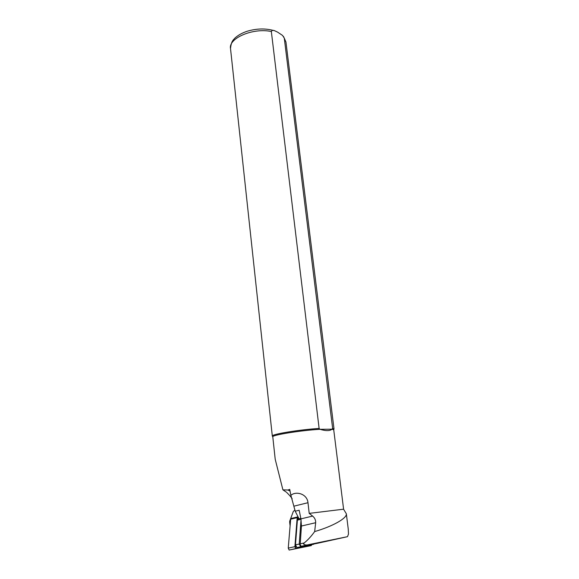 <?xml version="1.0" encoding="UTF-8"?>
<svg xmlns="http://www.w3.org/2000/svg" width="579" height="579" viewBox="0 0 579 579"><rect width="100%" height="100%" fill="white"/><g stroke="black" fill="none" stroke-linecap="round" stroke-linejoin="round"><path stroke-width="0.87" d="M311.516 544.745L311.212 545.273L295.811 548.241L295.203 547.582L297.36 518.089L297.649 517.865L298.25 519.008M295.811 548.241L295.08 546.8L297.338 517.8L297.924 517.351L298.778 518.885M311.69 544.709L311.285 545.599L295.804 548.588L294.899 546.656L297.172 517.655L297.946 517.054L298.959 518.842M311.285 545.599L289.145 550.05L288.248 548.132L290.658 519.204L291.136 518.473L297.49 516.96M297.526 517.778L297.867 519.102M295.203 547.582L295.818 546.605M348.225 528.88L348.493 534.019L347.516 536.668L308.202 544.738C306.24 545.215 304.67 544.962 303.497 543.985L304.192 542.95C307.753 540.12 311.241 536.328 314.658 531.573L315.671 522.714C315.765 520.08 314.752 517.872 312.631 516.092L309.208 513.378L307.977 502.71C307.152 493.641 295.717 490.84 290.882 495.349L289.724 489.378L287.973 490.015L282.907 489.841L286.084 491.976C286.279 491.889 290.861 496.536 292.192 498.772M290.882 495.349L295.218 511.199L299.177 510.244L300.928 518.864L301.442 526.021L300.183 544.723L301.254 546.272L314.1 543.876M277.529 32.091L282.538 35.435L284.275 38.113L332.628 428.344L332.013 429.191L319.97 429.307L319.123 428.453L271.341 31.527C272.058 30.13 273.375 29.97 275.3 31.063L277.529 32.091M301.015 519.291L297.389 520.152L298.098 519.045L300.834 518.4M297.389 520.152L295.478 544.709L296.94 547.582L313.68 544.267L300.595 546.764L299.242 543.869L301.058 519.544M314.071 543.956L313.68 544.267L313.898 543.862M290.101 525.862L289.703 522.627L290.151 525.291M289.703 522.627L289.717 521.129L293.358 511.358L289.84 520.818L289.811 522.497M294.986 510.056L293.358 511.358M333.917 429.177L332.628 428.344M319.123 428.453C299.531 429.625 271.03 434.322 272.318 436.067L272.434 436.269M333.736 429.821L332.013 429.191C329.965 431.029 325.948 431.066 319.97 429.307C300.74 430.378 271.471 435.119 272.789 436.856L275.213 459.292L282.907 489.841M287.973 490.015L290.072 491.151M314.071 543.949L317.198 543.348M333.728 429.792L343.593 509.194L309.208 513.378M295.218 511.199L299.061 518.82M343.564 509.202L346.343 513.79C347.168 518.198 332.853 526.304 314.658 531.573M297.172 517.655L290.658 519.204M294.899 546.656L288.248 548.132M295.883 548.581L289.225 550.043M310.909 544.875L311.212 545.273M297.758 518.031L298.178 517.684M308.672 544.644L301.341 546.265M285.954 42.137L284.275 38.113M300.11 544.021L295.478 544.709M301.008 546.192L300.704 546.757L296.94 547.582M289.645 521.845L290.463 521.527M289.717 521.129L290.542 520.644M271.341 31.527C253.11 27.524 228.227 38.257 230.522 48.6L272.318 436.088M347.516 536.668L317.097 543.37M307.977 502.71L294.183 506.104M312.631 516.092L300.928 518.864M315.671 522.714L301.442 526.021M304.192 542.95L300.117 543.855M295.804 548.588L289.145 550.05M308.202 544.738L301.254 546.272M283.493 36.484L285.932 41.97L334.011 428.909L333.728 429.77M300.595 546.764L296.832 547.596M230.5 48.404C231.397 41.268 232.838 40.429 234.994 38.026C238.07 35.21 242.073 32.974 247.001 31.309C256.374 28.494 265.291 28.233 273.751 30.542M272.789 436.856L272.318 436.067M346.343 513.79L348.276 529.278"/></g></svg>
